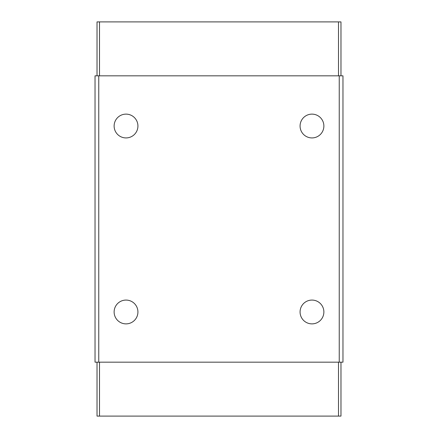 <?xml version="1.0" encoding="UTF-8"?>
<svg xmlns="http://www.w3.org/2000/svg" width="438" height="438" viewBox="0 0 438 438"><rect width="100%" height="100%" fill="white"/><g stroke="black" fill="none" stroke-linecap="round" stroke-linejoin="round"><path stroke-width="0.66" d="M126.029 137.926A11.903 11.903 0 0 1 114.126 126.029A11.903 11.903 0 0 1 126.029 114.126A11.903 11.903 0 0 1 137.926 126.029A11.903 11.903 0 0 1 126.029 137.926M126.029 323.874A11.903 11.903 0 0 1 114.126 311.971A11.903 11.903 0 0 1 126.029 300.074A11.903 11.903 0 0 1 137.926 311.971A11.903 11.903 0 0 1 126.029 323.874M311.971 137.926A11.903 11.903 0 0 1 300.074 126.029A11.903 11.903 0 0 1 311.971 114.126A11.903 11.903 0 0 1 323.874 126.029A11.903 11.903 0 0 1 311.971 137.926M311.971 323.874A11.903 11.903 0 0 1 300.074 311.971A11.903 11.903 0 0 1 311.971 300.074A11.903 11.903 0 0 1 323.874 311.971A11.903 11.903 0 0 1 311.971 323.874M99.503 362.177L99.503 416.1L97.022 416.1L97.022 362.177M340.978 362.177L340.978 416.1L338.497 416.1L338.497 362.177M99.503 416.1L338.497 416.1M340.978 75.823L340.978 21.9L97.022 21.9L97.022 75.823M98.758 362.177L342.965 362.177L342.965 75.823L98.758 75.823L98.758 362.177L95.035 362.177L95.035 75.823L98.758 75.823M339.242 362.177L339.242 75.823M99.503 21.9L99.503 75.823M338.497 75.823L338.497 21.9"/></g></svg>
